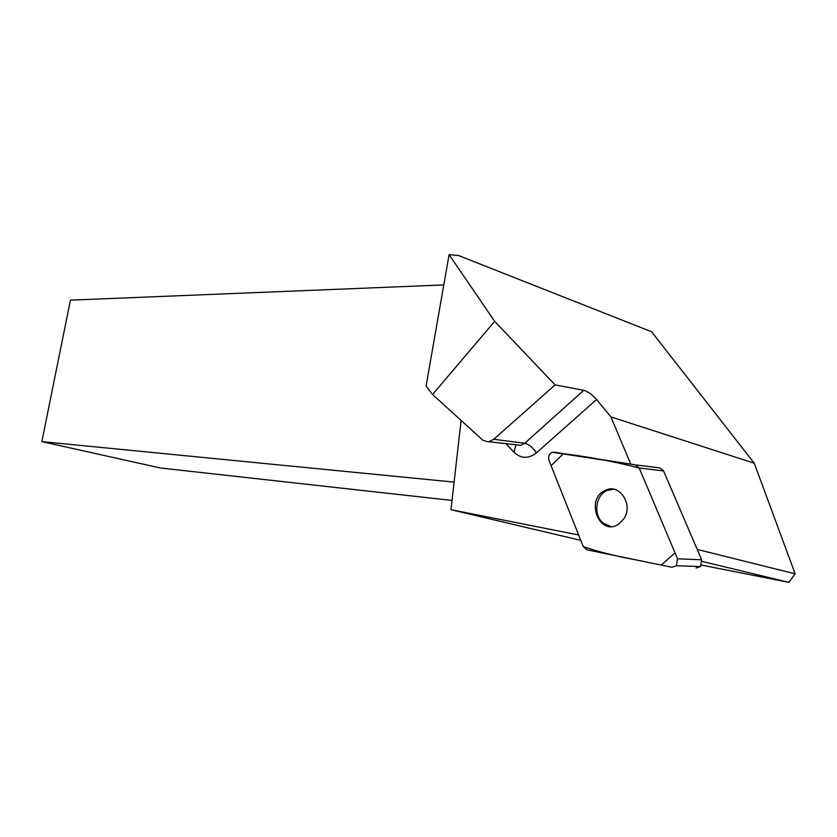 <?xml version="1.0" encoding="UTF-8"?>
<svg xmlns="http://www.w3.org/2000/svg" width="837" height="837" viewBox="0 0 837 837"><rect width="100%" height="100%" fill="white"/><g stroke="black" fill="none" stroke-linecap="round" stroke-linejoin="round"><path stroke-width="1.26" d="M635.471 464.901L552.357 452.304C549.093 453.748 547.953 456.416 548.946 460.308L583.222 546.582L586.768 549.783L671.923 567.256L676.432 565.749L677.551 558.813L639.206 467.998L635.471 464.901L659.859 467.873L663.563 470.907L701.657 559.775L700.569 566.555L696.102 568.02M623.785 518.919C633.85 504.742 619.38 482.792 605.287 490.367C584.718 499.009 599.271 537.092 618.501 524.234L623.785 518.919M596.582 399.479C592.24 394.583 587.951 391.528 583.734 390.324L524.736 443.254C528.994 444.29 532.887 447.502 536.402 452.89L596.582 399.479L610.926 416.92L754.252 463.206L795.15 573.837L697.231 549.438M461.093 420.561L450.965 509.702L578.608 534.969M626.955 463.52L555.402 452.409M630.795 464.179L610.926 416.92M701.563 565.101L788.914 582.374L702.117 561.407M788.914 582.374L795.15 573.837M450.965 509.702L580.742 540.346M754.252 463.206L651.604 331.776L458.571 255.536L449.092 254.626L426.075 386.087L432.583 394.499L494.657 321.345L449.092 254.626M451.917 500.432L160.39 467.988L41.85 441.622L70.434 300.148L443.788 284.925M515.801 444.729L520.75 445.347L524.736 443.254L493.767 439.279L555.119 384.894L494.657 321.345M432.583 394.499L482.719 440.074L486.349 441.455L516.523 444.813M493.767 439.279L489.499 441.413M583.734 390.324L555.119 384.894M41.85 441.622L454.02 482.112M613.437 489.206L606.982 490.524C595.546 495.253 593.088 514.943 602.933 522.926L610.728 526.525M639.217 468.019C613.688 461.49 588.411 456.709 563.364 453.696L551.091 465.717L583.222 546.571C599.313 551.991 616.304 556.312 634.184 559.514L661.272 565.069L675.03 552.849L639.217 468.019M663.563 470.907L639.206 467.998M677.551 558.813L701.657 559.775M555.632 452.44L553.927 452.221M536.402 452.89C528.45 459 520.949 458.781 513.908 452.2L516.073 444.855M505.757 443.464L513.908 452.2M700.569 566.555L676.432 565.749M606.982 490.524L605.287 490.367"/></g></svg>
